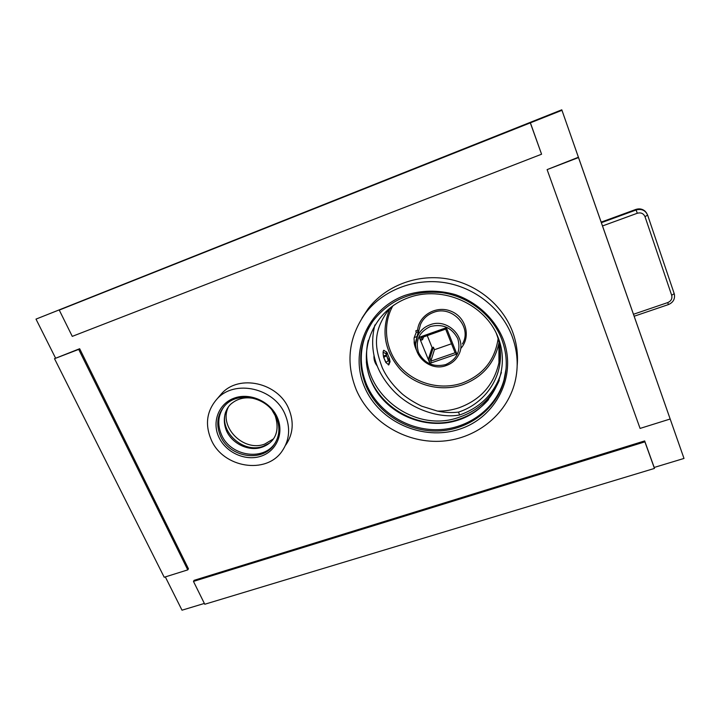 <?xml version="1.0" encoding="UTF-8"?>
<svg xmlns="http://www.w3.org/2000/svg" width="720" height="720" viewBox="0 0 720 720"><rect width="100%" height="100%" fill="white"/><g stroke="black" fill="none" stroke-linecap="round" stroke-linejoin="round"><path stroke-width="1.08" d="M374.868 324.99C369.045 348.489 374.751 369.864 391.968 389.115C409.401 408.735 438.867 418.878 459.639 414.981C480.69 407.502 494.613 393.318 501.39 372.42M459.639 414.981L458.478 412.11C482.58 404.406 500.247 381.519 500.463 356.328C500.589 348.435 499.185 340.722 496.26 333.198M393.678 305.217L388.368 310.257C370.953 333.756 376.119 350.712 382.221 367.587C386.433 377.01 393.246 385.92 402.66 394.317C407.745 398.457 414.081 402.408 421.65 406.161L437.508 411.102C444.663 412.587 451.647 412.92 458.478 412.11M389.79 308.736C380.889 331.002 384.453 351.315 400.491 369.666C416.034 385.794 441.099 391.986 462.384 384.822C482.166 377.478 494.334 363.654 498.897 343.35L498.951 362.691C493.929 384.858 480.564 399.906 458.874 407.826C451.962 410.103 444.843 411.201 437.508 411.102M498.951 362.691L499.896 353.241L499.077 342.477M389.475 363.141L388.854 364.878L385.821 362.493L383.697 357.426C382.869 353.349 382.914 350.964 383.832 350.271L385.092 351.153M416.214 332.451L415.845 330.804L417.627 330.165L418.311 331.704L416.214 332.451L414.207 337.572L417.006 336.573L418.311 331.704M415.881 347.031C414.333 342.378 413.775 339.228 414.207 337.572M418.815 330.903L417.627 330.165C418.86 315.081 436.734 304.974 451.386 311.373C466.209 317.385 471.105 337.104 460.845 348.39M416.619 338.589L417.006 336.573M446.364 327.708L445.653 329.112L421.299 337.707L420.615 336.807L446.364 327.708L456.867 354.024L431.217 362.898L430.83 361.161L434.43 349.722L451.503 343.764M429.876 363.366L428.724 358.164L432.117 347.661L433.413 347.211L430.056 357.705L431.217 362.898L429.876 363.366L419.265 337.284L420.615 336.807L422.523 339.687L423.612 336.897M422.523 339.687L421.182 340.155L419.265 337.284M427.239 335.61L432.117 347.661M445.653 329.112L455.094 352.755L456.867 354.024M455.094 352.755L430.83 361.161M433.413 347.211L434.43 349.722M415.953 347.571L414.639 342.81M416.574 350.433C414.783 346.446 413.982 343.404 414.171 341.298L414.27 341.091M388.629 364.923L389.988 362.007M383.625 350.424L386.433 351.846M385.821 362.493L388.62 360.468L386.514 355.41L388.413 360.945M383.697 357.426L386.01 362.43M383.481 356.481L386.514 355.41M383.886 357.363L386.298 355.878M386.316 353.907L387.369 353.538L389.457 358.569L387.369 353.538M387.576 353.079L387.081 353.07M387.828 359.145L389.457 358.569M387.198 353.34L386.595 351.927L385.848 353.601L386.433 355.014L386.586 353.025L387.198 353.34L386.325 353.646M383.4 356.076L386.433 355.014M385.848 353.601L383.121 352.224M388.008 359.505L389.538 358.965L389.394 360.972L388.791 360.666L389.376 362.07L390.078 361.8L389.538 358.965M388.305 364.878L389.376 362.07M547.11 169.614L578.502 157.563L670.167 419.013L640.08 428.418L547.11 169.614L578.403 157.248L561.789 109.809L684 458.442L654.192 467.451L644.67 440.928L194.139 580.32L193.464 581.409L644.904 441.846L644.67 440.928M59.256 310.077L530.397 122.832L541.575 154.215L72.27 336.375L59.256 310.077L60.264 309.483L36 319.113L561.789 109.809M530.397 122.832L561.951 110.304M670.167 419.013L684 458.442M204.363 603.441L182.007 610.191L165.312 576.9M79.659 348.723L188.451 568.809L187.767 569.88L164.214 577.251L54.504 358.686L79.659 348.723L78.705 349.398L187.767 569.88M55.503 357.993L36 319.113M517.185 365.472C518.202 353.853 516.6 342.441 512.37 331.236C502.029 304.2 475.668 283.221 445.878 278.64C416.079 274.095 385.47 286.2 368.271 308.52L361.962 318.159M285.822 444.924C293.184 434.007 294.156 421.974 288.756 408.807C278.199 382.725 239.184 373.923 221.76 393.453L218.934 396.747M530.388 123.066L541.575 154.215M54.504 358.686L78.705 349.398M644.904 441.846L654.453 468.423L204.768 604.251L193.464 581.409M654.453 468.423L654.192 467.451M368.307 340.317C356.175 388.566 411.768 434.844 459.279 417.204C478.143 410.634 491.481 398.349 499.275 380.349M228.384 407.016C218.295 426.798 243.612 452.385 264.735 444.069L273.474 438.885M366.363 361.818C369.666 403.569 418.581 433.782 458.865 419.319C470.664 415.368 480.582 408.771 488.601 399.519M369.198 326.997C359.55 345.87 358.713 365.148 366.687 384.849C378.27 412.038 407.853 430.551 438.093 429.696C468.315 428.895 496.089 408.483 504.009 379.935L503.901 381.114C495.954 409.761 468.09 430.218 437.769 431.01C407.439 431.865 377.757 413.298 366.129 386.019C357.021 362.997 359.415 341.19 373.311 320.607C390.267 299.277 413.154 289.962 441.963 292.68C468.621 296.433 492.381 315.009 501.696 339.138C506.934 353.133 507.663 367.128 503.901 381.114M506.079 368.766L504.009 379.935M364.527 386.991C349.299 352.278 367.326 308.97 404.955 295.38C421.362 290.079 438.075 289.8 455.094 294.534C476.919 302.022 494.694 318.582 503.118 339.075C517.473 375.804 496.035 417.663 459.324 429.246C422.802 441.351 379.224 421.911 364.527 386.991M512.001 336.006C501.498 308.574 474.714 287.28 444.465 282.609C414.189 277.983 383.121 290.241 365.688 312.876C348.597 336.933 345.465 362.592 356.283 389.844C369.837 421.425 404.424 442.71 439.542 441.306C474.642 439.983 506.637 415.629 514.98 382.05C518.697 366.669 517.707 351.315 512.001 336.006M225.702 411.885C218.772 431.667 243.405 454.005 263.322 446.247L269.694 442.998M224.109 406.458C217.962 415.134 217.134 424.665 221.616 435.06C230.472 455.931 262.557 461.322 274.608 443.781L273.78 445.113C261.693 462.699 229.509 457.281 220.626 436.347C215.775 424.881 217.143 414.693 224.739 405.765C237.87 390.492 268.038 397.062 276.237 417.114C280.467 427.365 279.648 436.689 273.78 445.113M275.382 442.692L274.608 443.781M218.934 437.328C211.59 422.019 218.637 403.542 234.36 398.07C249.966 392.373 270.234 401.409 277.2 417.186C284.4 432.873 276.687 451.071 261.117 456.156C245.655 461.475 226.053 452.718 218.934 437.328M285.111 414.45C274.374 388.026 234.783 379.071 217.143 398.844C206.676 410.778 204.723 424.485 211.302 439.965C223.245 467.928 266.391 474.867 282.177 451.017C289.629 439.974 290.601 427.788 285.111 414.45M633.474 314.271L667.764 302.58L668.376 304.596C673.101 302.553 675.108 299.124 674.397 294.3L674.217 293.679M667.764 302.58C671.13 301.077 672.435 298.656 671.688 295.317L674.199 293.625L647.631 215.136M671.688 295.317L645.003 216.666C643.509 213.435 640.944 212.301 637.308 213.246L602.514 225.945M637.308 213.246L636.093 209.979L601.371 222.687M646.749 213.3C644.202 209.403 640.557 208.134 635.823 209.493L636.093 209.979C641.538 208.557 645.381 210.258 647.613 215.1L645.003 216.666M645.147 211.23C642.456 208.899 639.333 208.305 635.796 209.448L601.182 222.165M601.164 222.12L635.796 209.502M392.787 305.955C382.023 325.395 385.407 350.523 400.455 367.128C415.503 383.742 440.667 390.348 461.979 383.157C482.805 375.264 494.847 360.441 498.123 338.697M498.897 343.35L499.059 342.387L498.897 343.35M462.447 343.935C472.662 327.159 452.115 304.722 433.377 312.453C427.32 314.748 423.018 318.753 420.462 324.477L417.393 336.474C419.877 330.921 424.062 327.033 429.957 324.819C448.2 317.349 468.243 339.156 458.307 355.437C455.625 360.225 451.638 363.573 446.337 365.472M415.791 343.116L417.393 336.474C409.527 352.962 428.994 372.339 446.292 365.526C451.611 363.618 455.616 360.261 458.307 355.437M445.698 364.599C433.449 367.47 424.386 363.438 418.509 352.494C415.062 340.641 419.013 331.983 430.353 326.52C442.773 323.532 451.926 327.609 457.821 338.742C461.106 350.721 457.065 359.343 445.698 364.599M430.056 357.705L428.724 358.164M499.23 361.026L498.942 361.494M499.896 353.241L500.463 356.328M373.977 355.896C373.77 359.703 374.859 363.087 377.253 366.048M634.167 316.233L668.376 304.596M458.379 420.048C491.922 409.347 511.335 371.367 498.249 337.824C485.658 304.065 442.458 284.868 408.231 297.801C373.806 310.239 357.354 349.569 371.259 381.375C384.696 413.388 424.908 431.253 458.379 420.048M368.271 308.52L365.688 312.876M256.23 399.042C246.897 396.567 238.86 397.908 232.146 403.065C226.809 406.746 221.022 417.591 226.62 431.118C232.155 443.232 247.149 450.765 259.542 447.93C271.044 444.987 281.547 435.168 275.103 415.494L272.097 410.328M221.76 393.453L217.143 398.844"/></g></svg>
